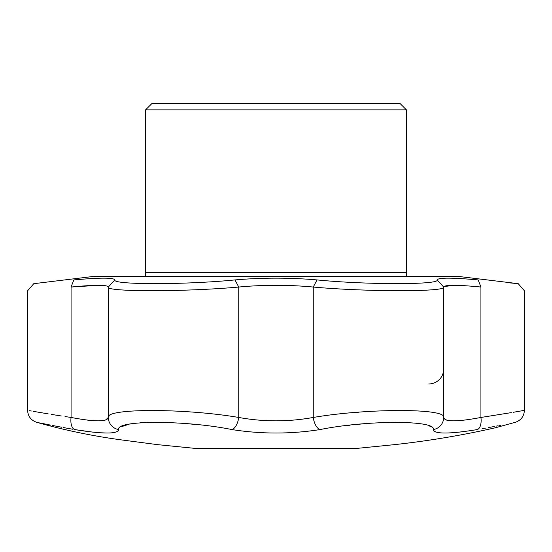 <?xml version="1.0" encoding="UTF-8"?>
<svg xmlns="http://www.w3.org/2000/svg" width="552" height="552" viewBox="0 0 552 552"><rect width="100%" height="100%" fill="white"/><g stroke="black" fill="none" stroke-linecap="round" stroke-linejoin="round"><path stroke-width="0.83" d="M95.91 276.228L145.307 276.228L145.59 272.584L406.41 272.584L406.693 276.228L456.09 276.228L94.654 276.29L457.346 276.29L518.224 283.68L507.488 282.665M406.41 272.584L406.41 109.862L145.59 109.862L145.59 272.584M511.283 412.627L480.93 417.457A12.42 6.141 -99.9 0 1 477.307 429.573C527.588 420.051 527.588 420.051 477.307 429.573C448.9 434.176 434.224 434.176 433.272 429.573A12.42 12.282 180 0 0 443.67 417.457L443.67 417.457C444.588 421.956 457.008 421.956 480.93 417.457C538.055 408.232 538.055 408.232 480.93 417.457L480.93 287.047C457.022 284.722 444.601 284.722 443.67 287.047C446.713 291.932 367.384 291.932 313.26 287.047C288.42 284.722 263.58 284.722 238.74 287.047C184.637 291.932 105.294 291.932 108.33 287.047L114.85 279.919C111.877 284.86 185.286 284.86 234.98 279.919L238.74 287.047L238.74 417.457C263.532 421.956 288.372 421.956 313.26 417.457C367.121 408.245 446.83 408.218 443.67 417.457L443.67 287.047L437.149 279.919C438.164 277.573 451.84 277.573 478.17 279.919C530.817 284.86 530.817 284.86 478.17 279.919L480.93 287.047C538.083 291.932 538.083 291.932 480.93 287.047M433.272 429.573C436.763 420.065 366.921 420.037 320.036 429.573C290.704 434.176 261.344 434.176 231.964 429.573C185.244 420.065 115.264 420.037 118.728 429.573C117.804 434.176 103.12 434.176 74.692 429.573C24.412 420.051 24.412 420.051 74.692 429.573A12.42 6.141 99.9 0 1 71.07 417.457C13.945 408.232 13.945 408.232 71.07 417.457C94.944 421.956 107.364 421.956 108.33 417.457L108.33 287.047C107.398 284.722 94.978 284.722 71.07 287.047L73.83 279.919C100.16 277.573 113.836 277.573 114.85 279.919M406.41 109.862L400.2 103.652L151.8 103.652L145.59 109.862M73.83 279.919C21.183 284.86 21.183 284.86 73.83 279.919M65.012 416.539L71.07 417.457L71.07 287.047C13.917 291.932 13.917 291.932 71.07 287.047L98.339 285.301M234.98 279.919C262.324 277.573 289.669 277.573 317.02 279.919L313.26 287.047L313.26 417.457A12.42 6.141 80.1 0 0 320.036 429.573M317.02 279.919C366.687 284.86 440.116 284.86 437.149 279.919M518.224 283.68L524.4 290.794L524.4 410.336L521.502 410.854M521.433 410.867L513.443 412.261M482.386 428.676L484.518 428.297M485.104 428.186L485.698 428.083M488.341 427.6L489.741 427.338M490.39 427.22L494.281 426.489M496.421 426.082L498.063 425.764M498.96 425.585L500.885 425.212M435.79 432.05L436.163 432.168M438.309 432.616L439.019 432.72M442.587 432.982L444.781 433.023M449.625 432.906L451.564 432.796M452.592 432.727L453.289 432.678M453.654 432.651L454.268 432.602M454.903 432.554L462.928 431.719M344.317 425.896L350.113 425.185M356.737 424.447L364.672 423.688M381.121 422.577L383.24 422.48M383.461 422.473L384.882 422.418M393.452 422.225L394.652 422.218M400.055 422.252L406.852 422.473M416.429 423.239L417.636 423.384M418.547 423.508L420.548 423.805M429.787 426.192L430.843 426.703M430.919 426.737L431.291 426.951M120.86 426.868L129.161 424.212M129.927 424.067L135.833 423.212M140.45 422.77L147.018 422.39M163.13 422.301L163.765 422.314M187.445 423.701L195.125 424.433M74.692 429.573L93.302 432.195M99.353 432.727L106.812 433.023M113.422 432.658L117.162 431.664M118.142 431.002L118.728 429.601M38.336 422.618L39.227 422.804M40.482 423.067L50.722 425.137M52.295 425.44L61.921 427.276M63.163 427.503L67.868 428.366M68.62 428.497L72.823 429.249M109.186 415.918L108.33 417.457L105.584 420.058M104.411 420.355L100.519 420.783M96.317 420.796L95.399 420.762M89.507 420.327L87.388 420.1M466.109 419.913L464.936 420.058M462.252 420.348L461.879 420.389M459.285 420.603L456.663 420.762M447.962 420.424L446.52 420.086M443.836 286.626L453.654 285.301M118.728 429.573A12.42 12.282 -0 0 1 108.33 417.457C105.149 408.245 184.692 408.218 238.74 417.457A12.42 6.141 99.9 0 1 231.964 429.573M358.903 412.192L354.17 412.599M61.258 415.966L51.184 414.366M48.231 413.883L33.327 411.35M31.367 411.005L29.573 410.688M524.4 410.336C524.055 416.208 521.129 420.169 515.609 422.211L495.296 427.786C461.976 435.335 428.317 440.958 394.328 444.657L357.751 448.307L194.249 448.307L356.73 448.348M443.67 369.074C443.622 372.89 442.338 376.222 439.813 379.079C436.825 382.267 433.141 383.902 428.766 383.978M94.654 276.29L33.776 283.68L27.6 290.794L27.6 410.336C27.945 416.208 30.871 420.169 36.391 422.211C64.563 430.222 93.191 436.156 122.261 440.013L157.672 444.657L194.249 448.307"/></g></svg>
